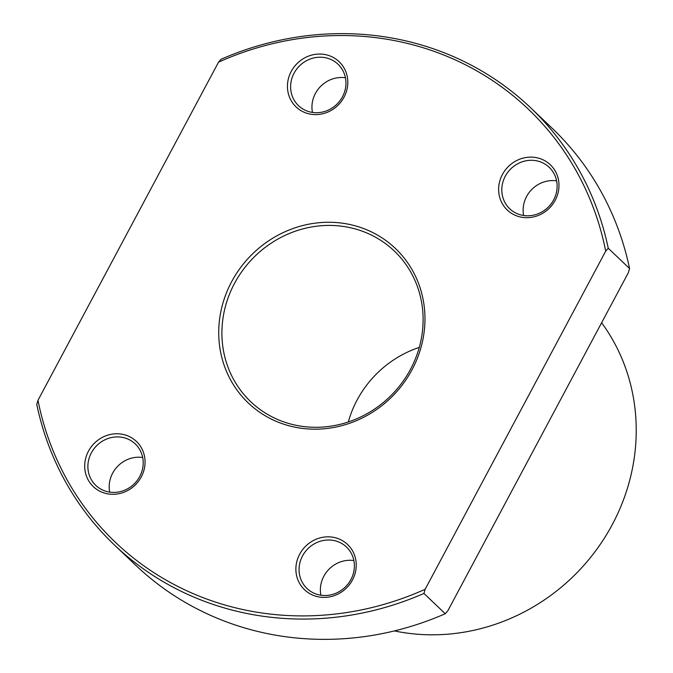 <?xml version="1.0" encoding="UTF-8"?>
<svg xmlns="http://www.w3.org/2000/svg" width="673" height="673" viewBox="0 0 673 673"><rect width="100%" height="100%" fill="white"/><g stroke="black" fill="none" stroke-linecap="round" stroke-linejoin="round"><path stroke-width="1.01" d="M394.386 630.921A197.744 184.974 -46.4 0 0 601.317 542.842A197.744 184.974 -46.4 0 0 601.62 322.762M419.287 347.403A104.071 97.358 -46.4 0 0 348.303 421.979M273.734 417.697A104.071 97.358 -46.4 0 0 402.589 381.97A104.071 97.358 -46.4 0 0 394.26 250.97A104.071 97.358 -46.4 0 0 371.277 235.012A104.071 97.358 -46.4 0 0 242.423 270.739A104.071 97.358 -46.4 0 0 250.751 401.739A104.071 97.358 -46.4 0 0 273.734 417.697M371.833 232.092A106.679 99.789 -46.4 0 0 231.647 281.701A106.679 99.789 -46.4 0 0 271.85 419.346A106.679 99.789 -46.4 0 0 412.036 369.746A106.679 99.789 -46.4 0 0 371.833 232.092M345.434 77.79A28.619 26.777 -46.4 0 0 339.125 77.597A28.619 26.777 -46.4 0 0 312.465 112.425M317.807 57.306A28.619 26.777 -46.4 0 0 292.679 76.184A28.619 26.777 -46.4 0 0 298.551 105.695A28.619 26.777 -46.4 0 0 318.775 112.618A28.619 26.777 -46.4 0 0 343.895 93.74A28.619 26.777 -46.4 0 0 338.023 64.229A28.619 26.777 -46.4 0 0 317.807 57.306M317.092 54.151A31.219 29.208 -46.4 0 0 287.447 86.867A31.219 29.208 -46.4 0 0 318.152 114.503A31.219 29.208 -46.4 0 0 347.798 81.786A31.219 29.208 -46.4 0 0 317.092 54.151M556.613 180.869A28.619 26.777 -46.4 0 0 523.644 215.503M553.189 172.187A28.619 26.777 -46.4 0 0 549.202 167.308A28.619 26.777 -46.4 0 0 512.532 167.274A28.619 26.777 -46.4 0 0 505.76 203.885A28.619 26.777 -46.4 0 0 509.739 208.773A28.619 26.777 -46.4 0 0 546.409 208.807A28.619 26.777 -46.4 0 0 553.189 172.187M554.678 170.118A31.219 29.208 -46.4 0 0 513.263 162.546A31.219 29.208 -46.4 0 0 502.933 204.693A31.219 29.208 -46.4 0 0 544.348 212.264A31.219 29.208 -46.4 0 0 554.678 170.118M142.684 457.497A28.619 26.777 -46.4 0 0 109.716 492.131M91.831 480.514A28.619 26.777 -46.4 0 0 95.81 485.401A28.619 26.777 -46.4 0 0 132.48 485.435A28.619 26.777 -46.4 0 0 139.261 448.824A28.619 26.777 -46.4 0 0 135.273 443.936A28.619 26.777 -46.4 0 0 98.603 443.902A28.619 26.777 -46.4 0 0 91.831 480.514M89.004 481.321A31.219 29.208 -46.4 0 0 130.419 488.892A31.219 29.208 -46.4 0 0 140.75 446.746A31.219 29.208 -46.4 0 0 99.335 439.175A31.219 29.208 -46.4 0 0 89.004 481.321M353.872 560.575A28.619 26.777 -46.4 0 0 347.562 560.382A28.619 26.777 -46.4 0 0 320.903 595.21M327.213 595.403A28.619 26.777 -46.4 0 0 352.332 576.525A28.619 26.777 -46.4 0 0 346.46 547.014A28.619 26.777 -46.4 0 0 326.245 540.091A28.619 26.777 -46.4 0 0 301.117 558.969A28.619 26.777 -46.4 0 0 306.997 588.48A28.619 26.777 -46.4 0 0 327.213 595.403M326.59 597.288A31.219 29.208 -46.4 0 0 356.236 564.571A31.219 29.208 -46.4 0 0 325.53 536.936A31.219 29.208 -46.4 0 0 295.884 569.652A31.219 29.208 -46.4 0 0 326.59 597.288M37.982 400.292A299.216 279.901 -46.4 0 0 425.151 589.27L423.94 593.435A301.815 282.332 -46.4 0 1 114.418 544.97A301.815 282.332 -46.4 0 1 36.771 404.456L37.982 400.292L218.532 62.168A299.216 279.901 -46.4 0 1 605.7 251.147L425.151 589.27M114.418 544.97L135.736 565.261A301.815 282.332 -46.4 0 0 445.257 613.726L423.94 593.435M445.257 613.726L447.806 610.832L628.346 272.708L629.566 268.544A301.815 282.332 -46.4 0 0 551.919 128.03L530.602 107.739A301.815 282.332 -46.4 0 0 221.072 59.274L218.532 62.168M629.566 268.544L608.249 248.253A301.815 282.332 -46.4 0 0 530.602 107.739M608.249 248.253L605.7 251.147"/></g></svg>
